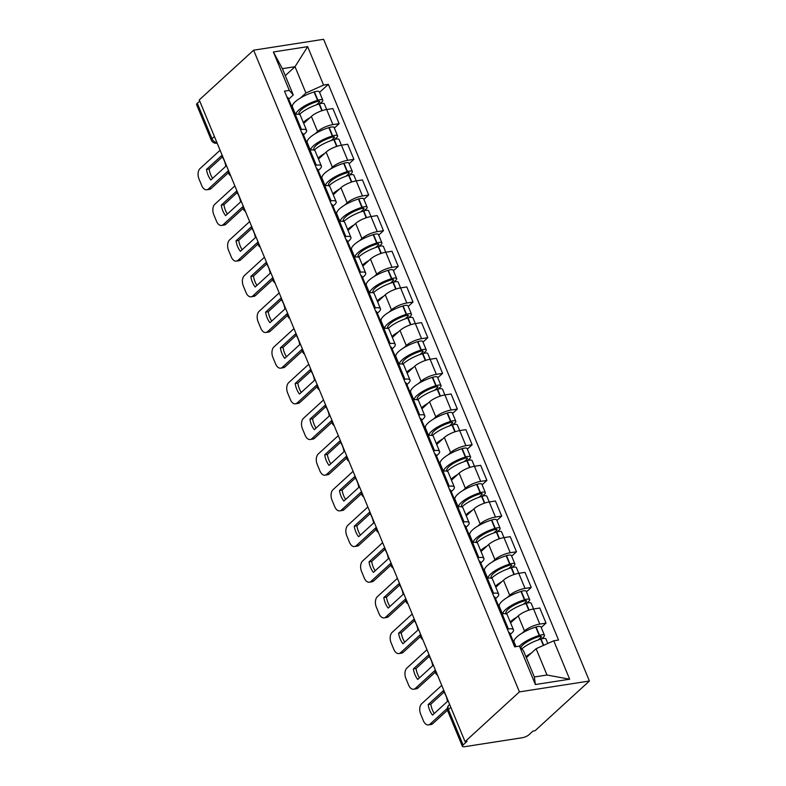 <?xml version="1.0" encoding="UTF-8"?>
<svg xmlns="http://www.w3.org/2000/svg" width="786" height="786" viewBox="0 0 786 786"><rect width="100%" height="100%" fill="white"/><g stroke="black" fill="none" stroke-linecap="round" stroke-linejoin="round"><path stroke-width="1.18" d="M465.057 741.64L467.1 741.326L463.101 744.981A5.188 1.543 157.5 0 0 462.394 746.327A5.188 1.543 157.5 0 0 464.605 746.7L522.346 737.72A5.188 1.543 157.5 0 0 529.007 734.723L532.996 731.078L535.04 730.754L589.412 681.01L323.606 39.3L253.623 50.186L519.428 691.886L465.057 741.64L199.251 99.93L253.623 50.186M214.401 136.509L211.984 138.719A5.188 1.543 -22.5 0 0 211.267 140.065L196.588 104.617A5.188 1.543 -22.5 0 1 197.296 103.271L211.984 138.719A5.188 3.832 47.5 0 0 216.956 142.679M199.713 101.06L197.296 103.271M589.412 681.01L519.428 691.886M522.101 633.152L524.488 630.962A11.928 3.547 -22.5 0 1 539.805 624.084L546.024 623.111L539.776 608.02L533.547 608.993A11.928 3.547 157.5 0 0 518.239 615.87L510.586 622.876M513.219 641.278L514.191 640.394M513.474 629.832L507.216 614.74A11.928 3.547 157.5 0 0 502.126 613.876L508.375 628.967A11.928 3.547 -22.5 0 1 513.474 629.832A11.928 3.547 -22.5 0 1 511.843 632.936L510.33 634.312M508.375 628.967L507.334 629.134M541.23 627.503L546.024 623.111M502.126 613.876L501.075 614.043M507.324 597.478L509.711 595.287A11.928 3.547 -22.5 0 1 525.028 588.409L531.248 587.437L524.999 572.346L518.77 573.318A11.928 3.547 157.5 0 0 503.462 580.196L495.809 587.191M498.442 605.603L499.415 604.719M492.557 593.459L493.598 593.292A11.928 3.547 -22.5 0 1 498.697 594.157A11.928 3.547 -22.5 0 1 497.057 597.262L495.553 598.637M526.453 591.829L531.248 587.437M498.697 594.157L492.439 579.056A11.928 3.547 157.5 0 0 487.349 578.201L486.298 578.368M492.547 561.803L494.934 559.612A11.928 3.547 -22.5 0 1 510.242 552.735L516.471 551.762L510.222 536.671L503.993 537.634A11.928 3.547 157.5 0 0 488.686 544.521L481.032 551.517M483.665 569.929L484.628 569.044M477.78 557.785L478.821 557.618A11.928 3.547 -22.5 0 1 483.911 558.482A11.928 3.547 -22.5 0 1 482.28 561.577L480.777 562.963M511.676 556.154L516.471 551.762M483.911 558.482L477.662 543.381A11.928 3.547 157.5 0 0 472.573 542.527L471.521 542.684M477.77 526.119L480.158 523.938A11.928 3.547 -22.5 0 1 495.465 517.06L501.694 516.088L495.435 500.996L489.216 501.959A11.928 3.547 157.5 0 0 473.909 508.847L466.255 515.842M468.888 534.254L469.851 533.36M463.003 522.11L464.045 521.943A11.928 3.547 -22.5 0 1 469.134 522.798A11.928 3.547 -22.5 0 1 467.503 525.903L466 527.288M496.899 520.479L501.694 516.088M469.134 522.798L462.885 507.707A11.928 3.547 157.5 0 0 457.796 506.852L456.745 507.009M462.993 490.444L465.381 488.263A11.928 3.547 -22.5 0 1 480.688 481.376L486.917 480.413L480.659 465.322L474.439 466.285A11.928 3.547 157.5 0 0 459.132 473.172L451.478 480.167M454.112 498.579L455.074 497.685M448.216 486.426L449.268 486.269A11.928 3.547 -22.5 0 1 454.357 487.124A11.928 3.547 -22.5 0 1 452.726 490.228L451.223 491.614M482.113 484.805L486.917 480.413M454.357 487.124L448.108 472.032A11.928 3.547 157.5 0 0 443.019 471.178L441.968 471.335M448.216 454.77L450.604 452.589A11.928 3.547 -22.5 0 1 465.911 445.701L472.14 444.738L465.882 429.647L459.663 430.61A11.928 3.547 157.5 0 0 444.345 437.497L436.702 444.493M439.325 462.905L440.298 462.011M433.44 450.751L434.491 450.594A11.928 3.547 -22.5 0 1 439.58 451.449A11.928 3.547 -22.5 0 1 437.949 454.554L436.446 455.939M467.336 449.13L472.14 444.738M439.58 451.449L433.332 436.358A11.928 3.547 157.5 0 0 428.242 435.493L427.191 435.66M433.44 419.095L435.827 416.914A11.928 3.547 -22.5 0 1 451.135 410.027L457.364 409.064L451.105 393.963L444.886 394.936A11.928 3.547 157.5 0 0 429.569 401.813L421.925 408.818M424.548 427.23L425.521 426.336M418.663 415.077L419.714 414.92A11.928 3.547 -22.5 0 1 424.804 415.774A11.928 3.547 -22.5 0 1 423.173 418.879L421.669 420.255M452.559 413.456L457.364 409.064M424.804 415.774L418.555 400.683A11.928 3.547 157.5 0 0 413.465 399.819L412.414 399.986M418.663 383.421L421.05 381.239A11.928 3.547 -22.5 0 1 436.358 374.352L442.587 373.389L436.328 358.288L430.109 359.261A11.928 3.547 157.5 0 0 414.792 366.138L407.148 373.144M409.771 391.546L410.744 390.662M403.886 379.402L404.937 379.235A11.928 3.547 -22.5 0 1 410.027 380.1A11.928 3.547 -22.5 0 1 408.396 383.204L406.893 384.58M437.782 377.771L442.587 373.389M410.027 380.1L403.778 365.009A11.928 3.547 157.5 0 0 398.689 364.144L397.637 364.311M403.886 347.746L406.274 345.555A11.928 3.547 -22.5 0 1 421.581 338.678L427.81 337.705L421.551 322.614L415.332 323.586A11.928 3.547 157.5 0 0 400.015 330.464L392.371 337.469M394.994 355.871L395.967 354.987M389.109 343.728L390.161 343.561A11.928 3.547 -22.5 0 1 395.25 344.425A11.928 3.547 -22.5 0 1 393.619 347.53L392.116 348.905M423.006 342.097L427.81 337.705M395.25 344.425L389.001 329.334A11.928 3.547 157.5 0 0 383.912 328.469L382.861 328.636M389.109 312.071L391.497 309.88A11.928 3.547 -22.5 0 1 406.804 303.003L413.023 302.03L406.775 286.939L400.555 287.912A11.928 3.547 157.5 0 0 385.238 294.789L377.594 301.785M380.218 320.197L381.19 319.312M374.333 308.053L375.384 307.886A11.928 3.547 -22.5 0 1 380.473 308.751A11.928 3.547 -22.5 0 1 378.842 311.855L377.329 313.231M408.229 306.422L413.023 302.03M380.473 308.751L374.224 293.65A11.928 3.547 157.5 0 0 369.135 292.795L368.084 292.962M374.323 276.397L376.71 274.206A11.928 3.547 -22.5 0 1 392.027 267.328L398.247 266.356L391.998 251.265L385.779 252.227A11.928 3.547 157.5 0 0 370.461 259.115L362.818 266.11M365.441 284.522L366.414 283.638M359.556 272.378L360.607 272.211A11.928 3.547 -22.5 0 1 365.696 273.076A11.928 3.547 -22.5 0 1 364.065 276.171L362.552 277.556M393.452 270.748L398.247 266.356M365.696 273.076L359.448 257.975A11.928 3.547 157.5 0 0 354.358 257.12L353.307 257.277M359.546 240.713L361.933 238.531A11.928 3.547 -22.5 0 1 377.251 231.654L383.47 230.681L377.221 215.59L371.002 216.553A11.928 3.547 157.5 0 0 355.685 223.44L348.041 230.436M350.664 248.848L351.637 247.963M344.779 236.704L345.83 236.537A11.928 3.547 -22.5 0 1 350.92 237.392A11.928 3.547 -22.5 0 1 349.289 240.496L347.776 241.882M378.675 235.073L383.47 230.681M350.92 237.392L344.671 222.3A11.928 3.547 157.5 0 0 339.572 221.446L338.53 221.603M344.769 205.038L347.157 202.857A11.928 3.547 -22.5 0 1 362.474 195.969L368.693 195.007L362.444 179.915L356.225 180.878A11.928 3.547 157.5 0 0 340.908 187.766L333.264 194.761M335.887 213.173L336.86 212.279M330.002 201.019L331.053 200.862A11.928 3.547 -22.5 0 1 336.143 201.717A11.928 3.547 -22.5 0 1 334.512 204.822L332.999 206.207M363.898 199.398L368.693 195.007M336.143 201.717L329.894 186.626A11.928 3.547 157.5 0 0 324.795 185.771L323.753 185.928M329.992 169.363L332.38 167.182A11.928 3.547 -22.5 0 1 347.697 160.295L353.916 159.332L347.667 144.241L341.438 145.204A11.928 3.547 157.5 0 0 326.131 152.091L318.477 159.086M321.11 177.498L322.083 176.604M315.225 165.345L316.277 165.188A11.928 3.547 -22.5 0 1 321.366 166.043A11.928 3.547 -22.5 0 1 319.735 169.147L318.222 170.533M349.122 163.724L353.916 159.332M321.366 166.043L315.107 150.951A11.928 3.547 157.5 0 0 310.018 150.087L308.977 150.254M315.215 133.689L317.603 131.508A11.928 3.547 -22.5 0 1 332.92 124.62L339.139 123.657L332.891 108.566L326.662 109.529A11.928 3.547 157.5 0 0 311.354 116.416L303.701 123.412M306.334 141.824L307.306 140.93M300.449 129.67L301.5 129.513A11.928 3.547 -22.5 0 1 306.589 130.368A11.928 3.547 -22.5 0 1 304.958 133.473L303.445 134.848M334.345 128.049L339.139 123.657M306.589 130.368L300.331 115.277A11.928 3.547 157.5 0 0 295.241 114.412L294.2 114.579M536.111 648.715L553.747 640.787L569.663 679.212L535.384 684.537L519.467 646.121L523.456 650.69L534.352 676.982L546.997 675.017L536.111 648.715L526.345 657.656M285.259 75.633L295.025 66.702L282.38 68.667L293.266 94.968L289.287 90.4L284.493 91.147L514.673 646.868L519.467 646.121A19.699 5.856 157.5 0 1 539.216 635.461L539.56 635.353A6.543 1.945 157.5 0 1 544.462 635.324A6.543 1.945 157.5 0 1 543.568 637.033L541.554 638.871M289.287 90.4L273.371 51.984L307.65 46.649L323.567 85.075L305.921 93.003L295.025 66.702L307.65 46.649M553.747 640.787L558.541 640.04L328.361 84.328L323.567 85.075M291.557 106.139L292.53 105.255M300.439 98.014L305.921 93.003M293.266 94.968L288.668 99.174M319.568 92.365L328.361 84.328M569.663 679.212L546.997 675.017M535.384 684.537L534.352 676.982M282.38 68.667L273.371 51.984M513.543 644.137A19.699 5.856 -22.5 0 1 514.899 645.345L515.478 646.74M521.894 648.892A19.699 5.856 -22.5 0 1 540.739 639.116L541.073 639.018A6.543 1.945 -22.5 0 1 545.985 638.989L547.832 643.449M531.493 652.94A19.699 5.856 157.5 0 0 525.952 656.713M544.462 635.324L541.004 626.982A6.543 1.945 157.5 0 0 536.101 627.002L535.757 627.11A19.699 5.856 157.5 0 0 514.123 642.103L516.009 646.662M441.752 685.372L421.679 703.735A7.781 4.706 -98.8 0 0 420.657 714.13L423.399 720.762A7.781 4.706 81.2 0 0 428.458 724.908A7.781 4.706 81.2 0 0 430.109 724.083L447.352 708.314M428.154 704.59A16.074 9.717 -98.8 0 0 432.506 715.113L447.47 701.417A16.074 9.717 81.2 0 0 443.117 690.894L428.154 704.59L430.807 704.177L444.002 692.102M513.287 643.508A19.699 5.856 157.5 0 0 513.386 641.69L509.927 633.339A19.699 5.856 157.5 0 0 508.571 632.131M513.386 641.69A19.699 5.856 157.5 0 0 512.03 640.472M514.349 642.643L513.317 643.587M520.794 647.635A16.329 4.854 -22.5 0 1 538.636 636.729L538.97 636.631A3.173 0.943 -22.5 0 1 541.348 636.611A3.173 0.943 -22.5 0 1 540.915 637.446L538.155 639.971M428.458 724.908L431.111 724.495A7.781 4.706 81.2 0 0 432.762 723.67L447.48 710.2M430.807 704.177A16.074 9.717 -98.8 0 0 434.275 713.492M498.766 608.462A19.699 5.856 -22.5 0 1 500.122 609.671L501.881 613.915M506.331 613.974A19.699 5.856 -22.5 0 1 525.952 603.442L526.296 603.334A6.543 1.945 -22.5 0 1 531.208 603.304L539.805 624.084M516.716 617.265A19.699 5.856 157.5 0 0 510.193 621.923M526.777 603.196L528.791 601.349A6.543 1.945 157.5 0 0 529.685 599.649A6.543 1.945 157.5 0 0 524.783 599.679L524.439 599.787A19.699 5.856 157.5 0 0 502.686 613.797M529.685 599.649L526.227 591.298A6.543 1.945 157.5 0 0 521.324 591.327L520.98 591.436A19.699 5.856 157.5 0 0 499.346 606.428L502.411 613.837M426.975 649.698L406.902 668.061A7.781 4.706 -98.8 0 0 405.881 678.456L408.622 685.087A7.781 4.706 81.2 0 0 413.682 689.234A7.781 4.706 81.2 0 0 415.332 688.408L435.149 670.281M413.377 668.915A16.074 9.717 -98.8 0 0 417.73 679.438L432.693 665.742A16.074 9.717 81.2 0 0 428.341 655.219L413.377 668.915L416.03 668.503L429.225 656.428M498.511 607.824A19.699 5.856 157.5 0 0 498.609 606.016L495.151 597.665A19.699 5.856 157.5 0 0 493.795 596.446M498.609 606.016A19.699 5.856 157.5 0 0 497.253 604.798M499.572 606.969L498.54 607.912M506.204 613.925A16.329 4.854 -22.5 0 1 505.919 613.483A16.329 4.854 -22.5 0 1 523.849 601.054L524.193 600.956A3.173 0.943 -22.5 0 1 526.571 600.936A3.173 0.943 -22.5 0 1 526.139 601.762L523.378 604.296M505.83 612.599L506.371 613.925M413.682 689.234L416.334 688.821A7.781 4.706 81.2 0 0 417.985 687.996L435.287 672.168M416.03 668.503A16.074 9.717 -98.8 0 0 419.498 677.817M483.989 572.778A19.699 5.856 -22.5 0 1 485.345 573.996L487.104 578.241M491.545 578.3A19.699 5.856 -22.5 0 1 511.175 567.767L511.519 567.659A6.543 1.945 -22.5 0 1 516.431 567.63L518.78 573.308M501.94 581.591A19.699 5.856 157.5 0 0 495.416 586.238M512 567.521L514.015 565.674A6.543 1.945 157.5 0 0 514.909 563.975A6.543 1.945 157.5 0 0 510.006 564.004L509.662 564.102A19.699 5.856 157.5 0 0 487.91 578.123M514.909 563.975L511.45 555.623A6.543 1.945 157.5 0 0 506.548 555.653L506.204 555.761A19.699 5.856 157.5 0 0 484.569 570.754L487.634 578.162M412.188 614.023L392.126 632.386A7.781 4.706 -98.8 0 0 391.104 642.781L393.845 649.413A7.781 4.706 81.2 0 0 398.905 653.559A7.781 4.706 81.2 0 0 400.555 652.734L420.372 634.607M398.6 633.241A16.074 9.717 -98.8 0 0 402.953 643.763L417.916 630.067A16.074 9.717 81.2 0 0 413.564 619.545L398.6 633.241L401.253 632.828L414.448 620.753M483.724 572.149A19.699 5.856 157.5 0 0 483.832 570.331L480.374 561.99A19.699 5.856 157.5 0 0 479.018 560.772M483.832 570.331A19.699 5.856 157.5 0 0 482.476 569.123M484.795 571.294L483.763 572.237M491.427 578.25A16.329 4.854 -22.5 0 1 491.142 577.808A16.329 4.854 -22.5 0 1 509.073 565.38L509.416 565.281A3.173 0.943 -22.5 0 1 511.794 565.262A3.173 0.943 -22.5 0 1 511.362 566.087L508.591 568.622M491.054 576.924L491.594 578.25M398.905 653.559L401.558 653.146A7.781 4.706 81.2 0 0 403.208 652.321L420.51 636.493M401.253 632.828A16.074 9.717 -98.8 0 0 404.721 642.142M469.213 537.103A19.699 5.856 -22.5 0 1 470.568 538.322L472.327 542.566M476.768 542.625A19.699 5.856 -22.5 0 1 496.398 532.093L496.742 531.984A6.543 1.945 -22.5 0 1 501.645 531.955L504.003 537.634M487.163 545.916A19.699 5.856 157.5 0 0 480.639 550.564M497.224 531.847L499.238 530A6.543 1.945 157.5 0 0 500.132 528.3A6.543 1.945 157.5 0 0 495.229 528.33L494.885 528.428A19.699 5.856 157.5 0 0 473.133 542.448M500.132 528.3L496.673 519.949A6.543 1.945 157.5 0 0 491.771 519.978L491.427 520.086A19.699 5.856 157.5 0 0 469.792 535.079L472.858 542.478M397.411 578.339L377.349 596.702A7.781 4.706 -98.8 0 0 376.327 607.106L379.068 613.738A7.781 4.706 81.2 0 0 384.128 617.884A7.781 4.706 81.2 0 0 385.779 617.059L405.596 598.932M383.814 597.566A16.074 9.717 -98.8 0 0 388.176 608.089L403.139 594.393A16.074 9.717 81.2 0 0 398.787 583.87L383.814 597.566L386.466 597.154L399.671 585.079M468.947 536.474A19.699 5.856 157.5 0 0 469.055 534.657L465.597 526.315A19.699 5.856 157.5 0 0 464.241 525.097M469.055 534.657A19.699 5.856 157.5 0 0 467.699 533.448M470.018 535.62L468.987 536.563M476.65 542.576A16.329 4.854 -22.5 0 1 476.365 542.134A16.329 4.854 -22.5 0 1 494.296 529.705L494.64 529.607A3.173 0.943 -22.5 0 1 497.017 529.587A3.173 0.943 -22.5 0 1 496.585 530.412L493.814 532.947M476.277 541.249L476.817 542.576M384.128 617.884L386.781 617.472A7.781 4.706 81.2 0 0 388.431 616.646L405.723 600.818M386.466 597.154A16.074 9.717 -98.8 0 0 389.944 606.468M454.436 501.429A19.699 5.856 -22.5 0 1 455.792 502.647L457.55 506.891M461.991 506.941A19.699 5.856 -22.5 0 1 481.622 496.418L481.965 496.31A6.543 1.945 -22.5 0 1 486.868 496.28L495.465 517.06M472.386 510.232A19.699 5.856 157.5 0 0 465.862 514.889M482.447 496.172L484.461 494.325A6.543 1.945 157.5 0 0 485.355 492.625A6.543 1.945 157.5 0 0 480.452 492.655L480.108 492.753A19.699 5.856 157.5 0 0 458.356 506.773M485.355 492.625L481.897 484.274A6.543 1.945 157.5 0 0 476.994 484.304L476.65 484.412A19.699 5.856 157.5 0 0 455.015 499.405L458.081 506.803M382.635 542.664L362.572 561.027A7.781 4.706 -98.8 0 0 361.55 571.432L364.291 578.064A7.781 4.706 81.2 0 0 369.351 582.21A7.781 4.706 81.2 0 0 371.002 581.385L390.819 563.257M369.037 561.892A16.074 9.717 -98.8 0 0 373.399 572.405L388.363 558.718A16.074 9.717 81.2 0 0 384.01 548.196L369.037 561.892L371.69 561.479L384.885 549.404M454.17 500.8A19.699 5.856 157.5 0 0 454.279 498.982L450.82 490.641A19.699 5.856 157.5 0 0 449.464 489.423M454.279 498.982A19.699 5.856 157.5 0 0 452.923 497.774M455.241 499.945L454.21 500.888M461.873 506.901A16.329 4.854 -22.5 0 1 461.588 506.459A16.329 4.854 -22.5 0 1 479.519 494.03L479.863 493.922A3.173 0.943 -22.5 0 1 482.24 493.913A3.173 0.943 -22.5 0 1 481.808 494.738L479.038 497.273M461.5 505.575L462.04 506.891M369.351 582.21L372.004 581.797A7.781 4.706 81.2 0 0 373.655 580.972L390.947 565.144M371.69 561.479A16.074 9.717 -98.8 0 0 375.168 570.793M439.659 465.754A19.699 5.856 -22.5 0 1 441.015 466.972L442.773 471.207M447.214 471.266A19.699 5.856 -22.5 0 1 466.845 460.743L467.189 460.635A6.543 1.945 -22.5 0 1 472.091 460.606L480.688 481.376M457.609 474.557A19.699 5.856 157.5 0 0 451.085 479.214M467.67 460.498L469.684 458.651A6.543 1.945 157.5 0 0 470.578 456.951A6.543 1.945 157.5 0 0 465.676 456.971L465.332 457.079A19.699 5.856 157.5 0 0 443.579 471.099M470.578 456.951L467.12 448.6A6.543 1.945 157.5 0 0 462.217 448.629L461.873 448.737A19.699 5.856 157.5 0 0 440.239 463.73L443.304 471.128M367.858 506.99L347.795 525.353A7.781 4.706 -98.8 0 0 346.773 535.747L349.515 542.389A7.781 4.706 81.2 0 0 354.574 546.535A7.781 4.706 81.2 0 0 356.225 545.71L376.042 527.573M354.26 526.217A16.074 9.717 -98.8 0 0 358.622 536.73L373.586 523.044A16.074 9.717 81.2 0 0 369.233 512.521L354.26 526.217L356.913 525.805L370.108 513.73M439.394 465.125A19.699 5.856 157.5 0 0 439.502 463.308L436.043 454.956A19.699 5.856 157.5 0 0 434.687 453.748M439.502 463.308A19.699 5.856 157.5 0 0 438.146 462.099M440.465 464.271L439.433 465.214M447.096 471.227A16.329 4.854 -22.5 0 1 446.812 470.785A16.329 4.854 -22.5 0 1 464.742 458.356L465.086 458.248A3.173 0.943 -22.5 0 1 467.464 458.238A3.173 0.943 -22.5 0 1 467.031 459.063L464.261 461.598M446.723 469.9L447.263 471.217M354.574 546.535L357.227 546.123A7.781 4.706 81.2 0 0 358.878 545.297L376.17 529.469M356.913 525.805A16.074 9.717 -98.8 0 0 360.391 535.119M424.882 430.08A19.699 5.856 -22.5 0 1 426.238 431.288L427.997 435.532M432.438 435.591A19.699 5.856 -22.5 0 1 452.068 425.059L452.412 424.961A6.543 1.945 -22.5 0 1 457.314 424.931L465.911 445.701M442.832 438.883A19.699 5.856 157.5 0 0 436.309 443.54M452.893 424.813L454.907 422.976A6.543 1.945 157.5 0 0 455.801 421.267A6.543 1.945 157.5 0 0 450.899 421.296L450.555 421.404A19.699 5.856 157.5 0 0 428.792 435.415M455.801 421.267L452.343 412.925A6.543 1.945 157.5 0 0 447.44 412.955L447.096 413.053A19.699 5.856 157.5 0 0 425.462 428.046L428.527 435.454M353.081 471.315L333.018 489.678A7.781 4.706 -98.8 0 0 331.987 500.073L334.738 506.705A7.781 4.706 81.2 0 0 339.798 510.861A7.781 4.706 81.2 0 0 341.448 510.035L361.265 491.898M339.483 490.533A16.074 9.717 -98.8 0 0 343.846 501.055L358.809 487.359A16.074 9.717 81.2 0 0 354.447 476.847L339.483 490.533L342.136 490.13L355.331 478.055M424.617 429.451A19.699 5.856 157.5 0 0 424.725 427.633L421.267 419.282A19.699 5.856 157.5 0 0 419.911 418.073M424.725 427.633A19.699 5.856 157.5 0 0 423.359 426.415M425.688 428.596L424.656 429.539M432.32 435.552A16.329 4.854 -22.5 0 1 432.035 435.11A16.329 4.854 -22.5 0 1 449.965 422.681L450.309 422.573A3.173 0.943 -22.5 0 1 452.687 422.563A3.173 0.943 -22.5 0 1 452.255 423.389L449.484 425.924M431.936 434.226L432.487 435.542M339.798 510.861L342.45 510.448A7.781 4.706 81.2 0 0 344.101 509.623L361.393 493.795M342.136 490.13A16.074 9.717 -98.8 0 0 345.614 499.434M410.105 394.405A19.699 5.856 -22.5 0 1 411.461 395.613L413.22 399.858M417.661 399.917A19.699 5.856 -22.5 0 1 437.291 389.384L437.635 389.286A6.543 1.945 -22.5 0 1 442.538 389.257L451.135 410.027M428.056 403.208A19.699 5.856 157.5 0 0 421.532 407.865M438.116 389.139L440.131 387.302A6.543 1.945 157.5 0 0 441.025 385.592A6.543 1.945 157.5 0 0 436.122 385.621L435.778 385.73A19.699 5.856 157.5 0 0 414.016 399.74M441.025 385.592L437.566 377.251A6.543 1.945 157.5 0 0 432.664 377.28L432.32 377.378A19.699 5.856 157.5 0 0 410.685 392.371L413.75 399.779M338.304 435.64L318.242 454.003A7.781 4.706 -98.8 0 0 317.21 464.398L319.961 471.03A7.781 4.706 81.2 0 0 325.021 475.176A7.781 4.706 81.2 0 0 326.671 474.361L346.479 456.224M324.706 454.858A16.074 9.717 -98.8 0 0 329.069 465.381L344.032 451.685A16.074 9.717 81.2 0 0 339.67 441.172L324.706 454.858L327.359 454.446L340.554 442.371M409.84 393.776A19.699 5.856 157.5 0 0 409.938 391.959L406.49 383.607A19.699 5.856 157.5 0 0 405.134 382.399M409.938 391.959A19.699 5.856 157.5 0 0 408.582 390.74M410.911 392.921L409.879 393.865M417.533 399.877A16.329 4.854 -22.5 0 1 417.258 399.435A16.329 4.854 -22.5 0 1 435.189 387.007L435.532 386.899A3.173 0.943 -22.5 0 1 437.91 386.889A3.173 0.943 -22.5 0 1 437.478 387.714L434.707 390.249M417.16 398.551L417.71 399.868M325.021 475.176L327.674 474.764A7.781 4.706 81.2 0 0 329.324 473.948L346.616 458.12M327.359 454.446A16.074 9.717 -98.8 0 0 330.837 463.76M395.329 358.73A19.699 5.856 -22.5 0 1 396.684 359.939L398.443 364.183M402.884 364.242A19.699 5.856 -22.5 0 1 422.514 353.71L422.858 353.612A6.543 1.945 -22.5 0 1 427.761 353.582L430.119 359.261M413.279 367.534A19.699 5.856 157.5 0 0 406.755 372.191M423.34 353.464L425.354 351.627A6.543 1.945 157.5 0 0 426.248 349.917A6.543 1.945 157.5 0 0 421.335 349.947L421.001 350.055A19.699 5.856 157.5 0 0 399.239 364.065M426.248 349.917L422.789 341.576A6.543 1.945 157.5 0 0 417.887 341.605L417.543 341.704A19.699 5.856 157.5 0 0 395.908 356.697L398.974 364.105M323.527 399.966L303.455 418.329A7.781 4.706 -98.8 0 0 302.433 428.724L305.184 435.356A7.781 4.706 81.2 0 0 310.244 439.502A7.781 4.706 81.2 0 0 311.895 438.676L331.702 420.549M309.93 419.184A16.074 9.717 -98.8 0 0 314.292 429.706L329.255 416.01A16.074 9.717 81.2 0 0 324.893 405.497L309.93 419.184L312.582 418.771L325.777 406.696M395.063 358.102A19.699 5.856 157.5 0 0 395.161 356.284L391.713 347.933A19.699 5.856 157.5 0 0 390.347 346.724M395.161 356.284A19.699 5.856 157.5 0 0 393.806 355.066M396.134 357.237L395.103 358.18M402.756 364.193A16.329 4.854 -22.5 0 1 402.481 363.761A16.329 4.854 -22.5 0 1 420.412 351.332L420.756 351.224A3.173 0.943 -22.5 0 1 423.133 351.214A3.173 0.943 -22.5 0 1 422.701 352.04L419.93 354.565M402.383 362.877L402.933 364.193M310.244 439.502L312.897 439.089A7.781 4.706 81.2 0 0 314.547 438.264L331.839 422.436M312.582 418.771A16.074 9.717 -98.8 0 0 316.06 428.085M380.552 323.056A19.699 5.856 -22.5 0 1 381.908 324.264L383.666 328.509M388.107 328.568A19.699 5.856 -22.5 0 1 407.738 318.035L408.081 317.927A6.543 1.945 -22.5 0 1 412.984 317.908L421.581 338.678M398.502 331.859A19.699 5.856 157.5 0 0 391.978 336.516M408.563 317.79L410.577 315.952A6.543 1.945 157.5 0 0 411.471 314.243A6.543 1.945 157.5 0 0 406.559 314.272L406.224 314.38A19.699 5.856 157.5 0 0 384.462 328.391M411.471 314.243L408.013 305.901A6.543 1.945 157.5 0 0 403.1 305.921L402.766 306.029A19.699 5.856 157.5 0 0 381.131 321.022L384.197 328.43M308.751 364.291L288.678 382.654A7.781 4.706 -98.8 0 0 287.656 393.049L290.407 399.681A7.781 4.706 81.2 0 0 295.467 403.827A7.781 4.706 81.2 0 0 297.118 403.002L316.925 384.875M295.153 383.509A16.074 9.717 -98.8 0 0 299.515 394.032L314.479 380.336A16.074 9.717 81.2 0 0 310.116 369.813L295.153 383.509L297.806 383.096L311.001 371.021M380.286 322.427A19.699 5.856 157.5 0 0 380.385 320.609L376.926 312.258A19.699 5.856 157.5 0 0 375.57 311.05M380.385 320.609A19.699 5.856 157.5 0 0 379.029 319.391M381.357 321.562L380.326 322.506M387.979 328.519A16.329 4.854 -22.5 0 1 387.704 328.076A16.329 4.854 -22.5 0 1 405.635 315.648L405.979 315.55A3.173 0.943 -22.5 0 1 408.356 315.53A3.173 0.943 -22.5 0 1 407.924 316.365L405.154 318.89M387.606 327.192L388.156 328.519M295.467 403.827L298.12 403.415A7.781 4.706 81.2 0 0 299.761 402.589L317.063 386.761M297.806 383.096A16.074 9.717 -98.8 0 0 301.284 392.411M365.775 287.371A19.699 5.856 -22.5 0 1 367.131 288.59L368.88 292.834M373.33 292.893A19.699 5.856 -22.5 0 1 392.961 282.361L393.305 282.253A6.543 1.945 -22.5 0 1 398.207 282.223L406.804 303.003M383.725 296.184A19.699 5.856 157.5 0 0 377.192 300.832M393.786 282.115L395.8 280.268A6.543 1.945 157.5 0 0 396.694 278.568A6.543 1.945 157.5 0 0 391.782 278.598L391.448 278.706A19.699 5.856 157.5 0 0 369.685 292.716M396.694 278.568L393.236 270.217A6.543 1.945 157.5 0 0 388.323 270.246L387.989 270.355A19.699 5.856 157.5 0 0 366.355 285.347L369.42 292.756M293.974 328.617L273.901 346.98A7.781 4.706 -98.8 0 0 272.88 357.375L275.631 364.006A7.781 4.706 81.2 0 0 280.69 368.153A7.781 4.706 81.2 0 0 282.331 367.327L302.148 349.2M280.376 347.834A16.074 9.717 -98.8 0 0 284.738 358.357L299.702 344.661A16.074 9.717 81.2 0 0 295.34 334.138L280.376 347.834L283.029 347.422L296.224 335.347M365.51 286.743A19.699 5.856 157.5 0 0 365.608 284.925L362.15 276.584A19.699 5.856 157.5 0 0 360.794 275.365M365.608 284.925A19.699 5.856 157.5 0 0 364.252 283.717M366.581 285.888L365.549 286.831M373.203 292.844A16.329 4.854 -22.5 0 1 372.928 292.402A16.329 4.854 -22.5 0 1 390.858 279.973L391.202 279.875A3.173 0.943 -22.5 0 1 393.58 279.855A3.173 0.943 -22.5 0 1 393.147 280.681L390.377 283.215M372.829 291.518L373.379 292.844M280.69 368.153L283.343 367.74A7.781 4.706 81.2 0 0 284.984 366.915L302.286 351.087M283.029 347.422A16.074 9.717 -98.8 0 0 286.507 356.736M350.988 251.697A19.699 5.856 -22.5 0 1 352.354 252.915L354.103 257.16M358.554 257.219A19.699 5.856 -22.5 0 1 378.184 246.686L378.528 246.578A6.543 1.945 -22.5 0 1 383.43 246.549L392.027 267.328M368.939 260.51A19.699 5.856 157.5 0 0 362.415 265.157M379.009 246.44L381.023 244.593A6.543 1.945 157.5 0 0 381.917 242.894A6.543 1.945 157.5 0 0 377.005 242.923L376.671 243.021A19.699 5.856 157.5 0 0 354.908 257.042M381.917 242.894L378.459 234.542A6.543 1.945 157.5 0 0 373.546 234.572L373.212 234.68A19.699 5.856 157.5 0 0 351.578 249.673L354.643 257.071M279.197 292.932L259.125 311.305A7.781 4.706 -98.8 0 0 258.103 321.7L260.854 328.332A7.781 4.706 81.2 0 0 265.914 332.478A7.781 4.706 81.2 0 0 267.554 331.653L287.371 313.526M265.599 312.16A16.074 9.717 -98.8 0 0 269.962 322.682L284.925 308.986A16.074 9.717 81.2 0 0 280.563 298.464L265.599 312.16L268.252 311.747L281.447 299.672M350.733 251.068A19.699 5.856 157.5 0 0 350.831 249.25L347.373 240.909A19.699 5.856 157.5 0 0 346.017 239.691M350.831 249.25A19.699 5.856 157.5 0 0 349.475 248.042M351.804 250.213L350.772 251.156M358.426 257.169A16.329 4.854 -22.5 0 1 358.151 256.727A16.329 4.854 -22.5 0 1 376.081 244.299L376.425 244.2A3.173 0.943 -22.5 0 1 378.803 244.181A3.173 0.943 -22.5 0 1 378.371 245.006L375.6 247.541M358.052 255.843L358.603 257.169M265.914 332.478L268.566 332.065A7.781 4.706 81.2 0 0 270.207 331.24L287.509 315.412M268.252 311.747A16.074 9.717 -98.8 0 0 271.73 321.061M336.212 216.022A19.699 5.856 -22.5 0 1 337.567 217.241L339.326 221.485M343.777 221.544A19.699 5.856 -22.5 0 1 363.407 211.012L363.741 210.903A6.543 1.945 -22.5 0 1 368.654 210.874L377.251 231.654M354.162 224.825A19.699 5.856 157.5 0 0 347.638 229.483M364.232 210.766L366.247 208.919A6.543 1.945 157.5 0 0 367.141 207.219A6.543 1.945 157.5 0 0 362.228 207.249L361.894 207.347A19.699 5.856 157.5 0 0 340.132 221.367M367.141 207.219L363.682 198.868A6.543 1.945 157.5 0 0 358.77 198.897L358.436 199.005A19.699 5.856 157.5 0 0 336.801 213.998L339.866 221.397M264.42 257.258L244.348 275.621A7.781 4.706 -98.8 0 0 243.326 286.025L246.077 292.657A7.781 4.706 81.2 0 0 251.137 296.803A7.781 4.706 81.2 0 0 252.778 295.978L272.595 277.851M250.822 276.485A16.074 9.717 -98.8 0 0 255.175 286.998L270.148 273.312A16.074 9.717 81.2 0 0 265.786 262.789L250.822 276.485L253.475 276.073L266.67 263.998M335.956 215.393A19.699 5.856 157.5 0 0 336.054 213.576L332.596 205.234A19.699 5.856 157.5 0 0 331.24 204.016M336.054 213.576A19.699 5.856 157.5 0 0 334.698 212.367M337.027 214.539L335.995 215.482M343.649 221.495A16.329 4.854 -22.5 0 1 343.364 221.053A16.329 4.854 -22.5 0 1 361.305 208.624L361.639 208.516A3.173 0.943 -22.5 0 1 364.026 208.506A3.173 0.943 -22.5 0 1 363.594 209.331L360.823 211.866M343.276 220.168L343.826 221.495M251.137 296.803L253.79 296.391A7.781 4.706 81.2 0 0 255.43 295.565L272.732 279.737M253.475 276.073A16.074 9.717 -98.8 0 0 256.953 285.387M321.435 180.348A19.699 5.856 -22.5 0 1 322.791 181.566L324.549 185.801M329 185.86A19.699 5.856 -22.5 0 1 348.63 175.337L348.964 175.229A6.543 1.945 -22.5 0 1 353.877 175.199L362.474 195.969M339.385 189.151A19.699 5.856 157.5 0 0 332.861 193.808M349.446 175.091L351.46 173.244A6.543 1.945 157.5 0 0 352.364 171.544A6.543 1.945 157.5 0 0 347.451 171.574L347.117 171.672A19.699 5.856 157.5 0 0 325.355 185.692M352.364 171.544L348.905 163.193A6.543 1.945 157.5 0 0 343.993 163.223L343.659 163.331A19.699 5.856 157.5 0 0 322.024 178.324L325.09 185.722M249.643 221.583L229.571 239.946A7.781 4.706 -98.8 0 0 228.549 250.351L231.3 256.983A7.781 4.706 81.2 0 0 236.36 261.129A7.781 4.706 81.2 0 0 238.001 260.304L257.818 242.167M236.046 240.811A16.074 9.717 -98.8 0 0 240.398 251.324L255.371 237.637A16.074 9.717 81.2 0 0 251.009 227.115L236.046 240.811L238.698 240.398L251.893 228.323M321.179 179.719A19.699 5.856 157.5 0 0 321.278 177.901L317.819 169.56A19.699 5.856 157.5 0 0 316.463 168.342M321.278 177.901A19.699 5.856 157.5 0 0 319.922 176.693M322.24 178.864L321.209 179.807M328.872 185.82A16.329 4.854 -22.5 0 1 328.587 185.378A16.329 4.854 -22.5 0 1 346.528 172.949L346.862 172.841A3.173 0.943 -22.5 0 1 349.249 172.832A3.173 0.943 -22.5 0 1 348.807 173.657L346.046 176.192M328.499 184.494L329.049 185.81M236.36 261.129L239.013 260.716A7.781 4.706 81.2 0 0 240.654 259.891L257.955 244.063M238.698 240.398A16.074 9.717 -98.8 0 0 242.176 249.712M306.658 144.673A19.699 5.856 -22.5 0 1 308.014 145.882L309.772 150.126M314.223 150.185A19.699 5.856 -22.5 0 1 333.853 139.653L334.188 139.554A6.543 1.945 -22.5 0 1 339.1 139.525L341.448 145.204M324.608 153.476A19.699 5.856 157.5 0 0 318.084 158.133M334.669 139.417L336.683 137.57A6.543 1.945 157.5 0 0 337.587 135.87A6.543 1.945 157.5 0 0 332.675 135.89L332.331 135.998A19.699 5.856 157.5 0 0 310.578 150.008M337.587 135.87L334.129 127.519A6.543 1.945 157.5 0 0 329.216 127.548L328.882 127.646A19.699 5.856 157.5 0 0 307.247 142.649L310.313 150.047M234.867 185.909L214.794 204.272A7.781 4.706 -98.8 0 0 213.772 214.666L216.523 221.298A7.781 4.706 81.2 0 0 221.583 225.454A7.781 4.706 81.2 0 0 223.224 224.629L243.041 206.492M221.269 205.136A16.074 9.717 -98.8 0 0 225.621 215.649L240.595 201.963A16.074 9.717 81.2 0 0 236.232 191.44L221.269 205.136L223.922 204.724L237.117 192.649M306.402 144.044A19.699 5.856 157.5 0 0 306.501 142.227L303.042 133.875A19.699 5.856 157.5 0 0 301.686 132.667M306.501 142.227A19.699 5.856 157.5 0 0 305.145 141.018M307.464 143.19L306.432 144.133M314.095 150.146A16.329 4.854 -22.5 0 1 313.81 149.704A16.329 4.854 -22.5 0 1 331.751 137.275L332.085 137.167A3.173 0.943 -22.5 0 1 334.472 137.157A3.173 0.943 -22.5 0 1 334.03 137.982L331.27 140.517M313.722 148.819L314.272 150.136M221.583 225.454L224.236 225.042A7.781 4.706 81.2 0 0 225.877 224.216L243.179 208.388M223.922 204.724A16.074 9.717 -98.8 0 0 227.39 214.028M291.881 108.999A19.699 5.856 -22.5 0 1 293.237 110.207L294.996 114.451M299.446 114.51A19.699 5.856 -22.5 0 1 319.077 103.978L319.411 103.88A6.543 1.945 -22.5 0 1 324.323 103.85L332.92 124.62M309.831 117.802A19.699 5.856 157.5 0 0 303.308 122.459M319.892 103.732L321.906 101.895A6.543 1.945 157.5 0 0 322.8 100.186A6.543 1.945 157.5 0 0 317.898 100.215L317.554 100.323A19.699 5.856 157.5 0 0 295.801 114.334M322.8 100.186L319.352 91.844A6.543 1.945 157.5 0 0 314.439 91.874L314.095 91.972A19.699 5.856 157.5 0 0 292.461 106.965L295.536 114.373M220.09 150.234L200.017 168.597A7.781 4.706 -98.8 0 0 198.996 178.992L201.747 185.624A7.781 4.706 81.2 0 0 206.806 189.77A7.781 4.706 81.2 0 0 208.447 188.954L228.264 170.817M206.492 169.452A16.074 9.717 -98.8 0 0 210.845 179.974L225.808 166.278A16.074 9.717 81.2 0 0 221.456 155.766L206.492 169.452L209.145 169.039L222.34 156.974M291.626 108.37A19.699 5.856 157.5 0 0 291.724 106.552L288.265 98.201A19.699 5.856 157.5 0 0 286.91 96.992M291.724 106.552A19.699 5.856 157.5 0 0 290.368 105.334M292.687 107.515L291.655 108.458M299.319 114.471A16.329 4.854 -22.5 0 1 299.034 114.029A16.329 4.854 -22.5 0 1 316.974 101.6L317.308 101.492A3.173 0.943 -22.5 0 1 319.696 101.482A3.173 0.943 -22.5 0 1 319.254 102.308L316.493 104.843M298.945 113.145L299.495 114.461M206.806 189.77L209.459 189.367A7.781 4.706 81.2 0 0 211.1 188.542L228.402 172.714M209.145 169.039A16.074 9.717 -98.8 0 0 212.613 178.353M311.354 116.416L317.603 131.508M326.131 152.091L332.38 167.182M340.908 187.766L347.157 202.857M355.685 223.44L361.933 238.531M370.461 259.115L376.71 274.206M385.238 294.789L391.497 309.88M400.015 330.464L406.274 345.555M414.792 366.138L421.05 381.239M429.569 401.813L435.827 416.914M444.345 437.497L450.604 452.589M459.132 473.172L465.381 488.263M473.909 508.847L480.158 523.938M488.686 544.521L494.934 559.612M503.462 580.196L509.711 595.287M518.239 615.87L524.488 630.962M310.018 150.087L316.277 165.188M324.795 185.771L331.053 200.862M339.572 221.446L345.83 236.537M354.358 257.12L360.607 272.211M369.135 292.795L375.384 307.886M383.912 328.469L390.161 343.561M398.689 364.144L404.937 379.235M413.465 399.819L419.714 414.92M428.242 435.493L434.491 450.594M443.019 471.178L449.268 486.269M457.796 506.852L464.045 521.943M472.573 542.527L478.821 557.618M487.349 578.201L493.598 593.292M295.241 114.412L301.5 129.513M341.438 145.204L347.697 160.295M430.109 359.261L436.358 374.352M503.993 537.634L510.242 552.735M518.77 573.318L525.028 588.409M449.661 704.472L449.002 705.071A5.188 3.832 47.5 0 0 448.423 709.532L463.101 744.981M450.84 707.312L448.423 709.532A5.188 1.543 -22.5 0 0 447.706 710.878L462.394 746.327M540.739 639.116L543.362 645.453M541.073 639.018L543.686 645.316M536.101 627.002L539.56 635.353M535.757 627.11L539.216 635.461M540.463 636.336L540.915 637.446M432.762 723.67L430.109 724.083M525.952 603.442L528.762 610.201M526.296 603.334L529.096 610.093M521.324 591.327L524.783 599.679M520.98 591.436L524.439 599.787M525.687 600.661L526.139 601.762M417.985 687.996L415.332 688.408M511.175 567.767L513.985 574.527M511.519 567.659L514.319 574.419M506.548 555.653L510.006 564.004M506.204 555.761L509.662 564.102M510.91 564.987L511.362 566.087M403.208 652.321L400.555 652.734M496.398 532.093L499.198 538.852M496.742 531.984L499.542 538.744M491.771 519.978L495.229 528.33M491.427 520.086L494.885 528.428M496.133 529.312L496.585 530.412M388.431 616.646L385.779 617.059M481.622 496.418L484.422 503.178M481.965 496.31L484.765 503.069M476.994 484.304L480.452 492.655M476.65 484.412L480.108 492.753M481.346 493.637L481.808 494.738M373.655 580.972L371.002 581.385M466.845 460.743L469.645 467.503M467.189 460.635L469.989 467.385M462.217 448.629L465.676 456.971M461.873 448.737L465.332 457.079M466.57 457.963L467.031 459.063M358.878 545.297L356.225 545.71M452.068 425.059L454.868 431.828M452.412 424.961L455.212 431.71M447.44 412.955L450.899 421.296M447.096 413.053L450.555 421.404M451.793 422.288L452.255 423.389M344.101 509.623L341.448 510.035M437.291 389.384L440.091 396.154M437.635 389.286L440.435 396.036M432.664 377.28L436.122 385.621M432.32 377.378L435.778 385.73M437.016 386.604L437.478 387.714M329.324 473.948L326.671 474.361M422.514 353.71L425.314 360.469M422.858 353.612L425.648 360.361M417.887 341.605L421.335 349.947M417.543 341.704L421.001 350.055M422.239 350.929L422.701 352.04M314.547 438.264L311.895 438.676M407.738 318.035L410.538 324.795M408.081 317.927L410.872 324.687M403.1 305.921L406.559 314.272M402.766 306.029L406.224 314.38M407.462 315.255L407.924 316.365M299.761 402.589L297.118 403.002M392.961 282.361L395.761 289.12M393.305 282.253L396.095 289.012M388.323 270.246L391.782 278.598M387.989 270.355L391.448 278.706M392.686 279.58L393.147 280.681M284.984 366.915L282.331 367.327M378.184 246.686L380.984 253.446M378.528 246.578L381.318 253.338M373.546 234.572L377.005 242.923M373.212 234.68L376.671 243.021M377.909 243.906L378.371 245.006M270.207 331.24L267.554 331.653M363.407 211.012L366.207 217.771M363.741 210.903L366.541 217.663M358.77 198.897L362.228 207.249M358.436 199.005L361.894 207.347M363.132 208.231L363.594 209.331M255.43 295.565L252.778 295.978M348.63 175.337L351.43 182.097M348.964 175.229L351.764 181.979M343.993 163.223L347.451 171.574M343.659 163.331L347.117 171.672M348.355 172.556L348.807 173.657M240.654 259.891L238.001 260.304M333.853 139.653L336.654 146.422M334.188 139.554L336.988 146.304M329.216 127.548L332.675 135.89M328.882 127.646L332.331 135.998M333.578 136.882L334.03 137.982M225.877 224.216L223.224 224.629M319.077 103.978L321.877 110.747M319.411 103.88L322.211 110.629M314.439 91.874L317.898 100.215M314.095 91.972L317.554 100.323M318.802 101.198L319.254 102.308M211.1 188.542L208.447 188.954M435.248 669.682A5.188 5.188 0 0 0 437.566 675.262M420.471 634.007A5.188 5.188 0 0 0 422.789 639.588M405.694 598.333A5.188 5.188 0 0 0 408.003 603.913M390.917 562.658A5.188 5.188 0 0 0 393.226 568.239M376.14 526.984A5.188 5.188 0 0 0 378.449 532.564M361.364 491.309A5.188 5.188 0 0 0 363.672 496.89M346.587 455.625A5.188 5.188 0 0 0 348.896 461.215M331.81 419.95A5.188 5.188 0 0 0 334.119 425.531M317.033 384.275A5.188 5.188 0 0 0 319.342 389.856M302.256 348.601A5.188 5.188 0 0 0 304.565 354.181M287.48 312.926A5.188 5.188 0 0 0 289.788 318.507M272.703 277.252A5.188 5.188 0 0 0 275.012 282.832M257.926 241.577A5.188 5.188 0 0 0 260.235 247.158M243.149 205.903A5.188 5.188 0 0 0 245.458 211.483M228.362 170.218A5.188 5.188 0 0 0 230.681 175.809M211.267 140.065A5.188 5.188 0 0 0 216.857 143.209M449.002 705.071A5.188 5.188 0 0 0 447.706 710.878"/></g></svg>
